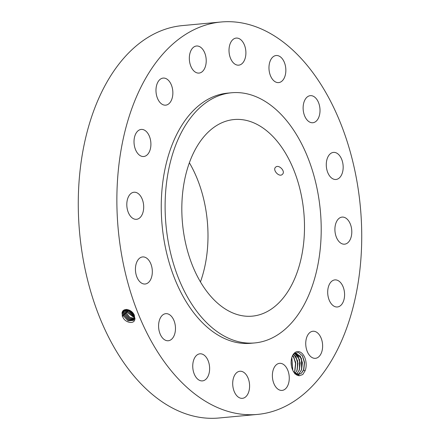 <?xml version="1.0" encoding="UTF-8"?>
<svg xmlns="http://www.w3.org/2000/svg" width="440" height="440" viewBox="0 0 440 440"><rect width="100%" height="100%" fill="white"/><g stroke="black" fill="none" stroke-linecap="round" stroke-linejoin="round"><path stroke-width="0.66" d="M221.062 22L182.463 25.586A197.054 121.589 84.7 0 0 79.778 173.272A197.054 121.589 84.7 0 0 145.91 388.696A197.054 121.589 84.7 0 0 218.939 418L257.538 414.414A197.054 121.589 84.7 0 0 360.223 266.728A197.054 121.589 84.7 0 0 294.091 51.304A197.054 121.589 84.7 0 0 221.062 22A197.054 121.589 84.7 0 0 118.377 169.686A197.054 121.589 84.7 0 0 184.509 385.11A197.054 121.589 84.7 0 0 257.538 414.414M291.913 357.247A12.111 7.475 84.7 0 0 293.502 371.652A12.111 7.475 84.7 0 0 299.547 375.7L302.797 374.512L305.091 370.788A12.111 7.475 84.7 0 0 305.377 370.002A12.111 7.475 84.7 0 0 302.198 353.546A12.111 7.475 84.7 0 0 292.111 356.681A12.111 7.475 84.7 0 0 291.913 357.247M156.865 84.463A13.596 8.388 84.7 0 0 157.586 98.549A13.596 8.388 84.7 0 0 165.677 105.16A13.596 8.388 84.7 0 0 171.974 98.78A13.596 8.388 84.7 0 0 171.254 84.7A13.596 8.388 84.7 0 0 163.163 78.084A13.596 8.388 84.7 0 0 156.865 84.463M231.534 92.769L227.673 93.126A125.62 77.512 84.7 0 0 162.212 187.275A125.62 77.512 84.7 0 0 204.369 324.605A125.62 77.512 84.7 0 0 250.927 343.288L254.788 342.93A125.62 77.512 84.7 0 0 320.249 248.782A125.62 77.512 84.7 0 0 278.091 111.447A125.62 77.512 84.7 0 0 231.534 92.769A125.62 77.512 84.7 0 0 166.073 186.918A125.62 77.512 84.7 0 0 208.23 324.247A125.62 77.512 84.7 0 0 254.788 342.93M150.887 145.178A13.596 8.388 84.7 0 0 141.202 129.432A13.596 8.388 84.7 0 0 134.035 140.767A13.596 8.388 84.7 0 0 143.721 156.508A13.596 8.388 84.7 0 0 150.887 145.178M143.264 202.697A13.596 8.388 84.7 0 0 133.991 192.236A13.596 8.388 84.7 0 0 127.232 208.857A13.596 8.388 84.7 0 0 136.51 219.313A13.596 8.388 84.7 0 0 143.264 202.697M150.26 262.57A13.596 8.388 84.7 0 0 142.621 256.933A13.596 8.388 84.7 0 0 135.949 264.627A13.596 8.388 84.7 0 0 137.495 278.372A13.596 8.388 84.7 0 0 145.134 284.009A13.596 8.388 84.7 0 0 151.8 276.32A13.596 8.388 84.7 0 0 150.26 262.57M170.814 315.695A13.596 8.388 84.7 0 0 165.776 313.671A13.596 8.388 84.7 0 0 158.686 323.862A13.596 8.388 84.7 0 0 163.251 338.729A13.596 8.388 84.7 0 0 168.289 340.747A13.596 8.388 84.7 0 0 175.373 330.561A13.596 8.388 84.7 0 0 170.814 315.695M201.79 353.975A13.596 8.388 84.7 0 0 199.931 353.815A13.596 8.388 84.7 0 0 192.748 366.636A13.596 8.388 84.7 0 0 200.585 380.732A13.596 8.388 84.7 0 0 202.444 380.892A13.596 8.388 84.7 0 0 209.627 368.077A13.596 8.388 84.7 0 0 201.79 353.975M238.48 371.586A13.596 8.388 84.7 0 0 232.931 386.727A13.596 8.388 84.7 0 0 242.407 398.332A13.596 8.388 84.7 0 0 243.815 397.997A13.596 8.388 84.7 0 0 249.365 382.855A13.596 8.388 84.7 0 0 239.888 371.256A13.596 8.388 84.7 0 0 238.48 371.586M275.291 365.849A13.596 8.388 84.7 0 0 273.152 381.387A13.596 8.388 84.7 0 0 282.084 390.407A13.596 8.388 84.7 0 0 286.358 387.888A13.596 8.388 84.7 0 0 288.497 372.35A13.596 8.388 84.7 0 0 279.565 363.33A13.596 8.388 84.7 0 0 275.291 365.849M306.625 337.629A13.596 8.388 84.7 0 0 307.346 351.714A13.596 8.388 84.7 0 0 315.442 358.325A13.596 8.388 84.7 0 0 321.734 351.951A13.596 8.388 84.7 0 0 321.019 337.865A13.596 8.388 84.7 0 0 312.923 331.249A13.596 8.388 84.7 0 0 306.625 337.629M327.712 291.231A13.596 8.388 84.7 0 0 337.398 306.977A13.596 8.388 84.7 0 0 344.564 295.647A13.596 8.388 84.7 0 0 334.879 279.901A13.596 8.388 84.7 0 0 327.712 291.231M335.335 233.717A13.596 8.388 84.7 0 0 344.608 244.173A13.596 8.388 84.7 0 0 351.368 227.557A13.596 8.388 84.7 0 0 342.095 217.096A13.596 8.388 84.7 0 0 335.335 233.717M328.339 173.839A13.596 8.388 84.7 0 0 335.984 179.476A13.596 8.388 84.7 0 0 342.65 171.787A13.596 8.388 84.7 0 0 341.11 158.043A13.596 8.388 84.7 0 0 333.465 152.399A13.596 8.388 84.7 0 0 326.799 160.094A13.596 8.388 84.7 0 0 328.339 173.839M307.791 120.72A13.596 8.388 84.7 0 0 312.829 122.738A13.596 8.388 84.7 0 0 319.913 112.547A13.596 8.388 84.7 0 0 315.348 97.686A13.596 8.388 84.7 0 0 310.31 95.662A13.596 8.388 84.7 0 0 303.226 105.853A13.596 8.388 84.7 0 0 307.791 120.72M276.81 82.439A13.596 8.388 84.7 0 0 278.669 82.594A13.596 8.388 84.7 0 0 285.852 69.779A13.596 8.388 84.7 0 0 278.014 55.677A13.596 8.388 84.7 0 0 276.155 55.517A13.596 8.388 84.7 0 0 268.972 68.338A13.596 8.388 84.7 0 0 276.81 82.439M240.119 64.829A13.596 8.388 84.7 0 0 245.669 49.681A13.596 8.388 84.7 0 0 236.192 38.082A13.596 8.388 84.7 0 0 234.784 38.412A13.596 8.388 84.7 0 0 229.24 53.554A13.596 8.388 84.7 0 0 238.711 65.159A13.596 8.388 84.7 0 0 240.119 64.829M203.308 70.565A13.596 8.388 84.7 0 0 205.447 55.028A13.596 8.388 84.7 0 0 196.515 46.008A13.596 8.388 84.7 0 0 192.242 48.521A13.596 8.388 84.7 0 0 190.102 64.059A13.596 8.388 84.7 0 0 199.034 73.084A13.596 8.388 84.7 0 0 203.308 70.565M122.601 316.415L122.601 316.426C124.46 322.806 134.822 325.012 134.893 318.698L134.173 314.809C131.076 308.44 122.122 307.703 122.034 313.418L122.601 316.415L122.15 313.407L123.475 310.673M293.469 371.597L299.547 375.7M305.091 370.788L303.545 370.139A10.929 6.743 84.7 0 0 303.793 369.463A10.929 6.743 84.7 0 0 303.837 369.325L304.568 362.411L302.484 355.894L298.452 352.462L294.113 353.65L292.05 356.846M123.855 310.382L122.887 312.747L123.338 315.75L128.128 320.865L133.458 320.381L134.431 317.988L133.864 315.084L129.008 310.266L123.459 310.69L122.128 313.423L122.276 315.442M303.837 369.325L301.378 373.241L298.402 374.622M303.545 370.139L301.472 373.186L298.419 374.622L295.284 373.852M270.611 134.228A98.725 60.918 84.7 0 0 234.025 119.548A98.725 60.918 84.7 0 0 182.578 193.54A98.725 60.918 84.7 0 0 215.71 301.466A98.725 60.918 84.7 0 0 252.296 316.145A98.725 60.918 84.7 0 0 303.743 242.154A98.725 60.918 84.7 0 0 270.611 134.228M294.943 353.007L301.416 358.309L301.609 369.666L299.266 373.389L297.303 374.589M295.279 352.957L300.382 356.274L302.395 362.736L301.582 369.672L299.173 373.445L297.286 374.589M200.448 281.897A98.725 60.918 84.7 0 0 189.371 162.767M275.605 167.206C272.228 169.912 279.235 177.689 282.37 174.367C285.995 171.413 278.636 163.982 275.605 167.206L275.572 167.233M123.866 310.376L122.903 312.73L123.354 315.733L128.145 320.848L133.474 320.364M294.509 353.309L298.177 356.477L300.19 362.945L299.37 369.875L296.967 373.654L296.148 374.275M294.52 353.304L299.58 359.59L299.404 369.875L297.055 373.599L296.164 374.286M133.782 319.979L128.557 319.974L124.108 315.04L123.662 312.059L124.311 310.123L123.64 312.076L124.091 315.057L128.546 319.99L133.771 319.99M293.634 354.145L295.972 356.686L297.985 363.149L297.165 370.079L294.762 373.857M293.651 354.129L297.655 360.877L297.198 370.079L294.85 373.802M124.795 309.925L124.399 311.399L124.845 314.364L128.964 319.105L134.035 319.545M124.812 309.92L124.416 311.382L124.861 314.347L128.97 319.083L134.041 319.534M131.483 311.85L132.578 312.989M131.148 311.57L132.842 313.33M292.721 355.443L295.669 362.23L294.993 370.282L293.986 372.367M292.71 355.465L293.766 356.889L295.779 363.352L294.959 370.288L293.97 372.345M125.345 309.777L125.598 313.671L129.376 318.197L134.239 319.039M125.362 309.777L125.615 313.649L129.382 318.175L134.244 319.027M129.492 310.492L133.832 315.013M129.421 310.459L133.859 315.073M291.83 357.5L292.82 370.387M291.819 357.544L292.804 370.348M125.972 309.694L126.352 312.978L129.784 317.268L134.376 318.466M125.961 309.694L126.368 312.956L129.789 317.245L134.382 318.45M128.359 310.024L128.623 310.877L134.233 316.14M291.126 361.911L291.451 366.108M291.126 362.054L291.429 365.965M128.337 310.013L128.607 310.893L134.239 316.162M126.665 309.37L127.105 312.279L134.442 317.812M126.682 309.353L127.122 312.263L134.442 317.796M134.409 317.059L127.859 311.586L127.424 309.782L127.875 311.57L134.404 317.036M303.55 370.062L304.37 362.599L302.291 355.586M301.345 370.266L302.17 362.868L300.141 355.889M299.139 370.475L299.965 363.077L297.93 356.092M296.929 370.678L297.754 363.281L295.724 356.301M294.723 370.882L295.548 363.484L293.519 356.505M292.77 370.277L291.791 357.643M133.864 315.084L134.409 315.32M134.431 317.983L135.064 318.703M123.338 315.75L122.128 316.151M122.887 312.747L122.265 312.714M124.091 315.057L122.881 315.458M123.64 312.076L123.024 312.037M124.845 314.364L123.635 314.765M124.399 311.399L123.783 311.361M125.598 313.671L124.388 314.072M125.153 310.723L124.537 310.69M129.322 310.211L128.15 310.602M126.352 312.978L125.136 313.374M125.912 310.046L125.296 310.013M128.607 310.893L127.397 311.295M127.105 312.279L125.889 312.68M127.859 311.586L126.643 311.988M297.995 374.281L297.055 373.599"/></g></svg>
